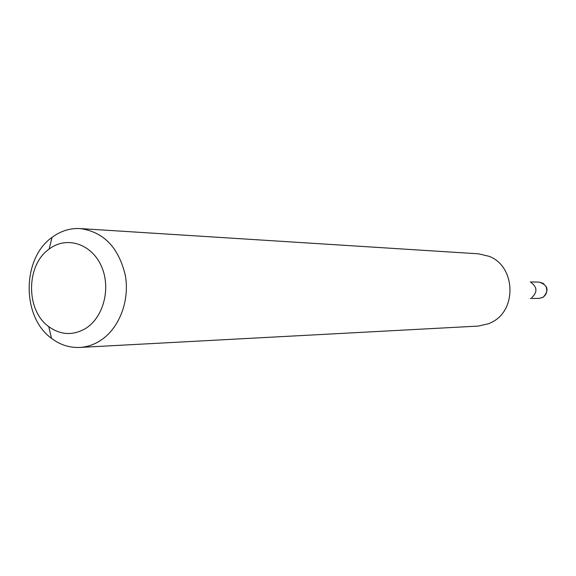 <?xml version="1.0" encoding="UTF-8"?>
<svg xmlns="http://www.w3.org/2000/svg" width="576" height="576" viewBox="0 0 576 576"><rect width="100%" height="100%" fill="white"/><g stroke="black" fill="none" stroke-linecap="round" stroke-linejoin="round"><path stroke-width="0.86" d="M531.13 282.521C537.293 287.237 537.509 292.248 531.792 297.554M80.244 228.571L478.649 253.829L489.154 256.342C515.405 266.062 517.32 309.802 491.998 322.15L488.83 323.676L478.296 326.081L79.661 347.443C69.48 347.868 60.098 344.844 51.53 338.357C21.499 316.966 21.78 258.487 52.02 237.391L54.396 235.714C62.438 230.458 71.057 228.074 80.244 228.571C103.709 231.919 118.75 247.579 125.366 275.551C129.924 301.406 118.786 329.371 99.554 341.1C93.269 344.93 86.638 347.047 79.661 347.443M85.45 328.579C103.457 317.628 111.154 288.266 101.534 266.53C92.182 244.627 68.314 236.11 50.94 247.802L49.118 249.084C25.877 265.183 25.661 310.306 48.737 326.628C60.602 335.095 72.842 335.75 85.45 328.579M530.302 298.469L539.165 298.382L542.664 297.468C546.61 294.746 547.704 291.082 545.94 286.474L543.154 283.327L539.244 282.118C548.035 285.25 549.338 290.311 543.146 297.302M530.208 281.945L539.244 282.118M48.737 326.628L51.53 338.357M49.118 249.084L52.02 237.391M539.165 298.382L542.923 297.425"/></g></svg>
